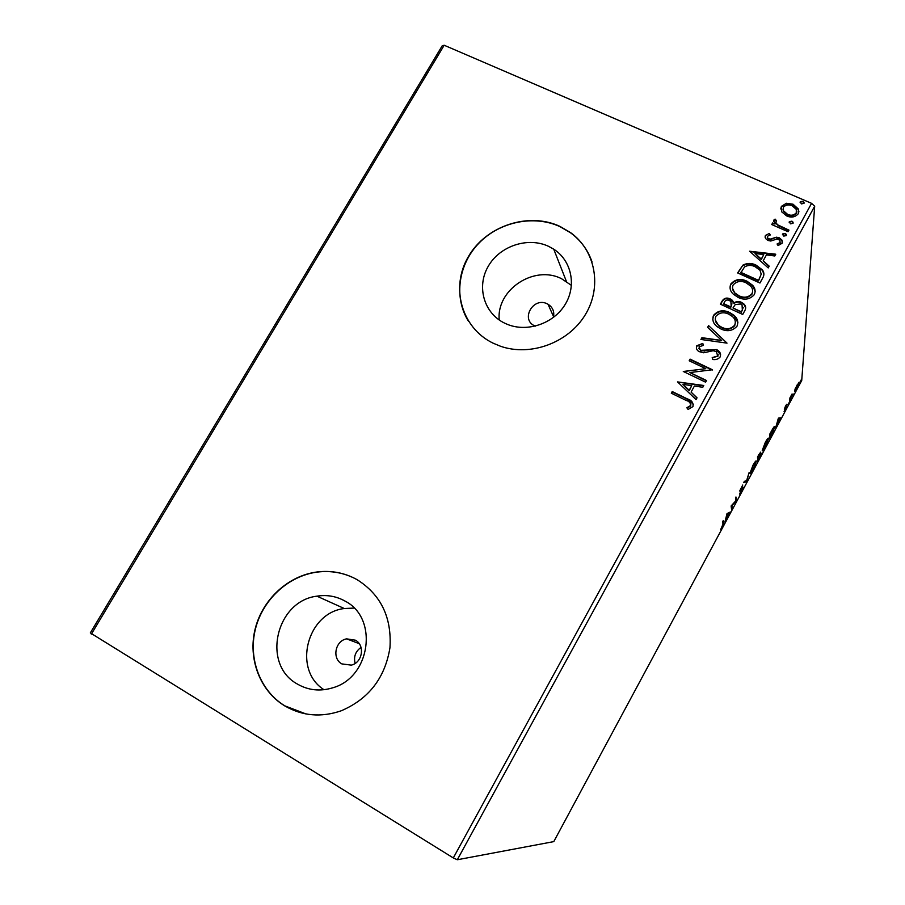 <?xml version="1.0" encoding="UTF-8"?>
<svg xmlns="http://www.w3.org/2000/svg" width="905" height="905" viewBox="0 0 905 905"><rect width="100%" height="100%" fill="white"/><g stroke="black" fill="none" stroke-linecap="round" stroke-linejoin="round"><path stroke-width="1.36" d="M553.34 317.519C554.652 311.795 552.865 307.361 548 304.227L547.299 303.865C533.339 296.489 520.16 319.454 534.708 325.891L535.285 326.151M341.875 663.908L351.287 665.13C362.475 662.698 365.303 645.288 355.405 640.197L346.626 638.862C335.167 640.797 331.75 658.591 341.875 663.908M297.406 684.067C308.39 690.391 320.178 691.635 332.757 687.8C370.779 677.245 378.584 617.945 345.043 601.09C336.332 596.225 326.954 594.585 316.92 596.169C276.014 600.897 261.262 664.553 297.406 684.067M504.594 323.13L507.4 324.375C527.4 332.554 553.611 323.594 565.127 304.521C576.847 285.539 571.53 260.583 553.747 249.192L548.656 246.375C527.966 236.59 499.888 245.9 488.27 266.251C476.347 286.444 483.768 313.119 504.594 323.13M571.451 285.403L561.62 278.763C534.267 264.532 496.11 289.792 499.243 319.997M492.886 343.074L500.522 346.253C530.545 356.751 568.385 342.825 585.264 314.782C602.391 286.862 595.479 250.47 570.512 232.574L559.89 226.363C528.418 211.691 486.053 225.854 468.405 256.59C450.294 287.089 461.233 327.633 492.886 343.074M592.051 261.998C587.956 250.074 580.806 240.357 570.602 232.845L559.991 226.635C533.893 214.609 499.718 221.68 479.017 243.072C458.247 264.373 453.552 297.474 468.485 321.275M284.634 705.832C302.293 716.047 321.173 717.699 341.287 710.764C368.844 698.909 385.066 677.868 389.965 647.641C391.854 617.402 380.892 594.732 357.079 579.653C344.703 572.797 331.388 570.24 317.146 571.96C288.344 575.637 262.586 599.234 255.187 628.828C247.732 658.399 259.769 690.753 284.634 705.832M355.869 578.985C343.855 572.718 331.026 570.41 317.372 572.073C288.582 575.75 262.835 599.336 255.448 628.918C247.993 658.467 260.018 690.809 284.883 705.877L305.958 713.943M795.28 388.449L799.16 382.136L796.762 388.55L794.601 391.118L795.28 388.449M789.726 401.582L789.895 397.962L792.09 393.947L789.726 401.582M785.551 405.994L786.739 404.252L784.952 408.019L786.649 406.402L784.035 411.786L786.026 407.589L784.33 409.264L785.551 405.994M771.739 435.022L769.838 438.552L769.838 434.015L773.051 428.223L774.861 426.719L771.535 434.932M757.689 461.143L757.53 456.889L760.63 452.161L759.895 454.604L761.229 453.292L757.689 461.143M746.636 481.698L743.661 482.659L744.363 481.358L746.614 480.634L749.114 472.534L746.636 481.698L744.159 481.743M732.247 508.452L731.613 509.639L731.127 505.963L735.641 500.997L735.957 496.992L736.387 500.759L731.885 505.725L732.247 508.452L731.398 508.022M723.016 524.097L722.62 521.778L723.265 520.567L723.672 523.045L720.708 529.504L723.016 524.097M453.303 857.94L811.57 203.342L814.681 206.204L801.717 380.553L553.781 841.616L457.319 859.75L453.303 857.94L90.319 632.912L442.206 45.793L444.185 45.25L91.337 634.156M814.681 206.204L457.319 859.75M727.032 513.565L730.335 512.004L726.285 518.079L724.916 522.083L727.032 513.565L728.299 513.87L727.213 514.334L726.5 517.207L728.299 513.87M741.421 491.506L739.487 494.119L742.428 488.395L739.679 491.019L742.756 485.012L740.313 489.82L743.073 487.218L741.218 491.404M749.985 473.213L753.017 465.159C755.098 461.527 756.207 460.226 756.331 461.233L753.288 469.435C751.218 473.032 750.121 474.322 750.007 473.315L749.985 473.213M762.259 450.419L765.347 442.251C767.372 438.71 768.447 437.443 768.56 438.427L765.46 446.81C763.469 450.283 762.406 451.538 762.27 450.588L762.259 450.419M778.391 418.121L781.004 417.805L779.522 419.106L775.687 427.68L778.391 418.121M787.769 404.897L788.809 402.917L787.769 404.897M792.542 396.028L793.572 394.048L792.542 396.028M800.303 381.605L801.332 379.614L800.303 381.605M781.716 211.838L781.388 206.374L786.422 203.263L793.074 204.225L798.448 209.089L798.301 213.716C795.167 217.234 791.287 217.958 786.66 215.91L781.716 211.838M788.085 231.725L771.739 224.553L772.61 222.958L775.008 224.01L773.854 220.062L775.076 219.089L776.388 220.605L775.902 222.969L777.983 224.994L788.956 230.119L788.085 231.725M765.359 235.492L769.374 233.433L770.257 234.983L767.406 236.284L767.553 237.8L768.752 238.796L770.449 239.067L776.422 237.189L779.239 237.777L781.999 240.119L782.112 243.253L778.085 245.583L777.067 243.988L779.997 242.551L779.895 240.651L778.436 239.418L776.671 239.112L770.755 241.035L767.949 240.436L765.551 238.535L765.359 235.492L769.374 233.433M762.632 278.129L759.951 283.027L737.62 272.925L742.915 265.131C747.292 262.88 751.693 262.891 756.139 265.176L762.372 269.848C764.295 272.484 764.386 275.244 762.632 278.129M742.711 314.476L720.391 304.182L722.032 301.195C723.977 298.084 726.704 297.304 730.222 298.876L732.405 300.336L733.876 303.028C736.24 301.32 738.763 301.082 741.421 302.315L743.989 304.069C745.788 305.901 746.127 307.949 745.041 310.234L742.711 314.476M727.009 343.131L700.934 339.466L701.918 337.689L721.67 340.45L707.608 327.372L708.581 325.596L727.009 343.131L708.581 325.596M706.511 380.507L705.606 382.17L683.286 371.469L705.809 368.697L689.191 360.778L690.096 359.138L712.405 369.76L689.893 372.555L706.511 380.507M686.126 400.395L671.306 393.2L672.223 391.548L687.257 398.845C691.669 400.157 693.558 402.748 692.936 406.605L688.105 409.445L686.838 407.759L690.628 405.508C690.628 402.929 689.135 401.232 686.126 400.395M811.57 203.342L444.185 45.25M677.54 381.91L703.785 385.485L702.789 387.283L694.407 386.05L691.081 392.103L697.042 397.793L696.047 399.603L677.54 381.91M720.142 356.966C718.242 359.195 715.731 360.032 712.608 359.455L712.212 357.588L717.778 355.993L716.262 351.57L713.14 350.721L703.683 352.792L699.022 351.593C696.669 350.167 695.911 348.221 696.748 345.767L702.778 343.425L703.434 345.359L699.011 346.864L700.64 350.337L716.556 349.579L717.744 350.246C720.278 351.977 721.081 354.217 720.142 356.966M720.866 328.934L717.337 326.784C713.242 323.741 711.964 319.94 713.491 315.393C717.948 310.449 723.355 309.51 729.724 312.564L734.079 315.37C737.586 318.402 738.571 321.999 737.032 326.151C732.575 331.026 727.179 331.954 720.866 328.934M738.175 297.44L733.163 294.023C730.12 291.139 729.317 287.824 730.776 284.057C735.199 279.136 740.607 278.186 746.976 281.195L752.643 285.301C755.177 288.107 755.743 291.218 754.317 294.623C749.872 299.476 744.498 300.415 738.175 297.44M749.589 251.228L775.755 254.215L774.793 255.968L766.422 254.916L763.198 260.798L769.193 266.161L768.232 267.925L749.589 251.228M783.719 236.103L782.576 233.943L785.178 233.433L786.275 234.384L786.321 235.594L783.719 236.103M790.45 223.829L789.307 221.68L791.909 221.159L793.04 222.166L793.052 223.309L790.45 223.829M801.389 203.885L800.246 201.747L802.837 201.227L804.013 202.324L803.979 203.365L801.389 203.885M361.027 647.392C355.45 651.442 353.482 656.781 355.133 663.41M354.081 608.07L344.273 608.522C307.021 612.821 292.315 669.7 323.99 689.712M671.567 393.324L672.223 391.548M672.325 391.956L687.348 399.252L693.411 404.297M687.099 408.087L689.701 406.447M689.78 406.843L690.628 405.508M690.707 405.904L690.843 404.399M677.777 382.057L703.581 385.858M696.918 398.008L691.081 392.103M682.97 384.365L689.259 390.7L691.725 385.654L682.97 384.365L689.18 390.281L691.725 385.654M683.569 371.548L705.809 368.697M689.44 360.903L690.096 359.138M690.176 359.579L712.224 370.077M706.341 380.824L689.893 372.555M712.303 358.029L717.778 355.993M717.835 356.446L718.129 354.489M696.409 348.267L696.748 345.767M696.816 346.219L702.778 343.425M702.846 343.889L703.343 345.359M698.818 348.38L700.64 350.337M700.719 350.789L704.067 350.71M704.135 351.163L707.405 349.737M707.461 350.19L716.556 349.579M716.613 350.031L720.64 354.828M701.228 339.511L701.918 337.689M701.986 338.153L721.67 340.45M707.823 327.565L708.649 326.072M712.755 319.725L713.491 315.393M713.547 315.868C718.004 310.935 723.4 309.996 729.769 313.051L729.724 312.564M729.769 313.051L734.113 315.856L737.903 322.599M715.244 319.85L718.842 325.947L721.805 327.768C726.839 330.201 731.15 329.477 734.736 325.619L735.403 322.293M728.83 314.193C723.774 311.773 719.43 312.497 715.81 316.377C714.599 319.997 715.595 323.028 718.785 325.472L721.749 327.293C726.794 329.725 731.104 329.001 734.702 325.144C735.969 321.784 735.188 318.888 732.349 316.467L728.83 314.193M720.652 304.295L722.077 301.693C724.023 298.582 726.749 297.802 730.256 299.374L730.222 298.876M730.256 299.374L733.876 303.028M733.91 303.526C736.274 301.818 738.785 301.58 741.444 302.813L741.421 302.315M741.444 302.813L744.023 304.566L745.709 307.881M742.36 310.404L742.055 304.996L740.528 303.944L735.132 304.657L732.993 307.949L741.342 312.27L743.197 307.485M731.195 306.557L730.878 301.523L729.373 300.517C727.281 299.566 725.652 300.041 724.486 301.931L723.615 304.103L730.742 307.383L731.953 303.786M730.742 307.383L731.161 306.071M723.559 303.605L730.697 306.897M741.342 312.27L742.326 309.917M732.993 307.949L741.308 311.784M730.007 288.062L730.776 284.057M730.81 284.566C735.233 279.656 740.629 278.706 746.998 281.704L746.976 281.195M746.998 281.704L752.655 285.81L755.177 291.421M732.496 288.22L734.962 293.48L739.091 296.32C744.125 298.707 748.424 297.971 751.998 294.136L752.677 291.037M746.082 282.801C741.025 280.426 736.693 281.172 733.095 285.018C731.953 288.005 732.564 290.663 734.917 292.982L739.057 295.811C744.102 298.198 748.412 297.474 751.987 293.627C753.141 290.89 752.711 288.39 750.686 286.127L746.082 282.801M737.88 273.039L742.915 265.131M742.948 265.663C747.315 263.412 751.716 263.423 756.15 265.708L756.139 265.176M756.15 265.708L762.383 270.38L763.933 274.102M761.309 274.566L760.064 270.335L755.245 266.783C751.614 264.905 748.039 264.95 744.555 266.93L740.822 272.869L758.548 280.878L761.309 273.887M740.788 272.337L758.537 280.369L761.297 274.045M749.917 251.522L775.472 254.724M769.001 266.523L763.198 260.798M755.03 253.491L761.286 259.622L763.752 254.577L755.03 253.491L761.286 259.079L763.752 254.577M769.374 233.988L769.963 235.029M767.282 237.178L767.553 238.354L768.752 238.796M768.752 239.35L770.449 239.067M770.449 239.621L776.422 237.189M776.411 237.755L779.228 238.343L779.239 237.777M779.228 238.343L781.988 240.673L782.474 242.178M777.395 244.497L779.997 242.551M779.997 243.094L780.189 242.031M765.008 237.11L765.359 236.058M782.463 234.768L782.576 233.943M782.565 234.508L785.178 233.433M785.167 233.988L786.411 235.345M771.988 224.666L772.61 222.958M772.61 223.524L775.008 224.01M773.605 221.352L773.854 220.062M773.854 220.628L775.076 219.089M775.076 219.666L776.071 220.82M775.574 222.11L775.902 223.546L777.983 224.994M777.972 225.571L788.708 230.583M789.194 222.494L789.307 221.68M789.296 222.245L791.909 221.159M791.886 221.736L793.142 223.094M780.755 208.965L781.388 206.374M781.377 206.962L786.422 203.263M786.411 203.851L793.052 204.813L793.074 204.225M793.052 204.813L798.414 209.677L798.934 211.827M782.972 209.089L783.447 211.329L787.531 214.904C790.947 216.465 793.866 215.978 796.264 213.433L796.694 211.612M792.214 205.831C788.787 204.27 785.845 204.745 783.379 207.245L783.458 210.752L787.554 214.315C790.97 215.888 793.889 215.401 796.287 212.845L796.31 209.406L792.214 205.831M796.264 213.433L796.287 212.845M787.531 214.904L787.554 214.315M800.133 202.55L800.246 201.747M800.212 202.335L802.837 201.227M802.814 201.815L804.07 203.173M722.631 521.755L722.778 522.751M728.842 512.637L729.645 513.293M728.74 512.83L727.711 513.271L728.627 513.735M735.561 500.352L736.387 500.759M735.607 500.714L736.24 501.031M745.878 480.872L746.738 481.494M755.777 461.109L756.342 461.392M755.392 461.471L755.234 462.229M750.494 472.059L750.03 472.625M755.709 462.568L755.698 462.455C755.607 461.641 754.725 462.67 753.062 465.543L750.641 472.127C750.731 472.919 751.603 471.901 753.243 469.062L755.709 462.568M758.842 454.921L758.232 457.523L760.008 453.428L758.639 454.819M757.542 457.183L758.232 457.523M758.571 457.364L758.3 459.536L760.585 454.423L758.367 457.263M757.553 457.625L758.243 457.964M757.621 459.197L758.3 459.536M767.972 438.348L768.583 438.642M767.621 438.687L767.474 439.423M767.949 439.819L765.381 442.658L762.904 449.389C763.006 450.147 763.843 449.152 765.438 446.403L767.949 439.819M774.216 426.662L774.884 426.979M773.933 426.956L773.786 427.726M770.472 433.314L770.472 436.923L774.239 427.941L770.268 433.212M769.838 436.617L770.472 436.923M779.827 417.861L779.409 418.63L780.325 419.06M779.409 418.63L778.605 418.676L779.522 419.106M777.225 422.25L779.262 419.128L778.232 418.687M779.262 419.128L778.424 419.173L777.508 422.386M784.59 408.087L785.235 408.393M798.538 383.562L796.977 385.157L795.224 389.931L798.538 383.562M783.436 228.275L783.447 227.709M722.744 522.479L723.661 522.943M553.566 316.648L548 304.227M566.417 281.455L553.747 249.192M344.273 608.522L316.92 596.169M359.206 643.67L346.626 638.862M786.275 234.384L786.264 234.949M775.902 222.969L775.902 223.546M793.04 222.166L793.018 222.743M798.448 209.089L798.414 209.677M783.458 210.752L783.447 211.329M804.013 202.324L803.979 202.912M723.672 523.045L722.767 522.581"/></g></svg>
